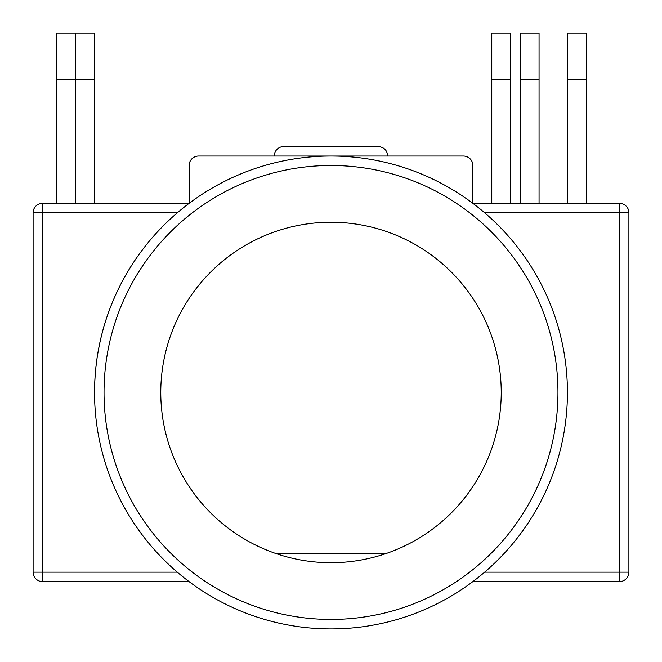 <?xml version="1.0" encoding="UTF-8"?>
<svg xmlns="http://www.w3.org/2000/svg" width="662" height="662" viewBox="0 0 662 662"><rect width="100%" height="100%" fill="white"/><g stroke="black" fill="none" stroke-linecap="round" stroke-linejoin="round"><path stroke-width="0.99" d="M274.258 156.042A9.458 9.458 0 0 1 283.717 146.583L378.283 146.583C384.026 147.146 387.179 150.299 387.742 156.042M189.142 203.325L42.558 203.325A9.458 9.458 0 0 0 33.1 212.783A9.458 9.458 0 0 1 42.558 203.325L189.142 203.325L189.142 165.5A9.458 9.458 0 0 1 198.6 156.042L331 156.042A236.425 236.425 0 0 1 472.858 203.325L491.775 203.325L491.775 33.1L510.683 33.1L510.683 79.44L491.775 79.44M331 156.042L463.4 156.042A9.458 9.458 0 0 1 472.858 165.5L472.858 203.325L619.442 203.325L491.775 203.325M484.658 212.783L628.9 212.783A9.458 9.458 0 0 0 619.442 203.325A9.458 9.458 0 0 1 628.9 212.783L628.9 572.158A9.458 9.458 0 0 1 619.442 581.617L472.858 581.617M510.683 203.325L510.683 79.44M567.425 203.325L567.425 33.1L586.342 33.1L586.342 203.325M94.575 203.325L94.575 33.1L56.742 33.1L56.742 203.325M75.658 203.325L75.658 33.1M520.142 203.325L520.142 33.1L539.058 33.1L539.058 79.44L520.142 79.44M539.058 203.325L539.058 79.44M42.558 203.325L42.558 212.783L177.342 212.783A236.425 236.425 0 0 0 449.217 597.223A236.425 236.425 0 0 0 449.217 187.718A236.425 236.425 0 0 0 94.575 392.475M189.142 581.617L42.558 581.617A9.458 9.458 0 0 1 33.1 572.158L33.1 212.783L33.1 572.158A9.458 9.458 0 0 0 42.558 581.617A9.458 9.458 0 0 1 33.1 572.158L42.558 572.158L42.558 212.783L33.1 212.783M628.9 212.783L628.9 572.158L484.658 572.158M160.775 392.475A170.225 170.225 0 0 0 416.117 539.894A170.225 170.225 0 0 0 416.117 245.048A170.225 170.225 0 0 0 160.775 392.475M619.442 203.325L619.442 581.617A9.458 9.458 0 0 0 628.9 572.158M275.053 553.242L386.947 553.242M567.425 79.44L586.342 79.44M94.575 79.44L56.742 79.44M177.342 572.158L42.558 572.158L42.558 581.617M104.025 392.475A226.975 226.975 0 0 0 444.483 589.031A226.975 226.975 0 0 0 444.483 195.911A226.975 226.975 0 0 0 104.025 392.475"/></g></svg>

